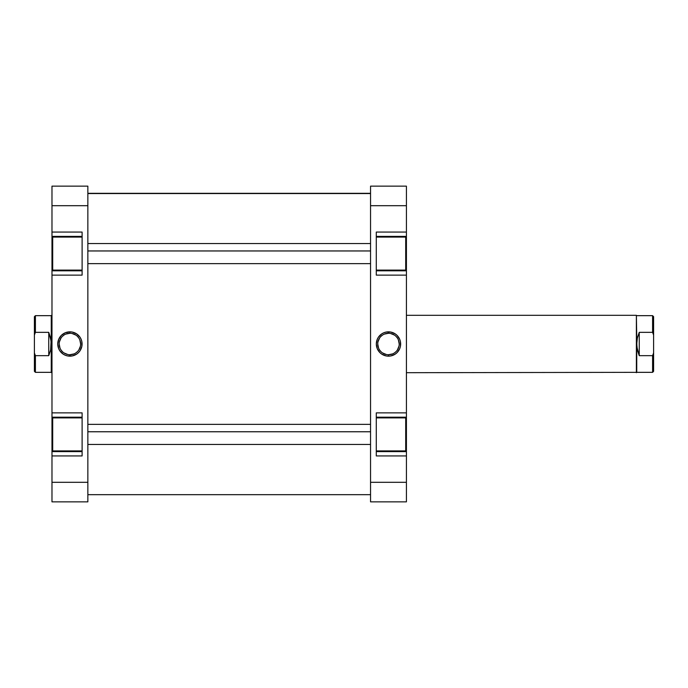 <?xml version="1.0" encoding="UTF-8"?>
<svg xmlns="http://www.w3.org/2000/svg" width="688" height="688" viewBox="0 0 688 688"><rect width="100%" height="100%" fill="white"/><g stroke="black" fill="none" stroke-linecap="round" stroke-linejoin="round"><path stroke-width="1.03" d="M376.284 270.1L405.705 270.1L405.705 237.093L376.284 237.093L405.705 237.093L405.705 270.1L376.284 270.1M376.284 450.907L405.705 450.907L405.705 417.9L376.284 417.9L405.705 417.9L405.705 450.907L376.284 450.907M388.488 333.276L388.488 331.84A12.16 12.16 0 0 1 400.648 344A12.16 12.16 0 0 1 388.488 356.16L390.861 355.928L395.239 354.114L397.088 352.6L399.719 348.653L400.416 346.374L400.416 341.626L399.719 339.347L397.088 335.4L395.239 333.886L390.861 332.072L386.114 332.072L383.827 332.768L381.728 333.886L378.374 337.24L377.248 339.347L376.327 344L377.248 348.653L379.888 352.6L381.728 354.114L386.114 355.928L388.488 356.16L388.488 354.724A10.724 10.724 0 0 0 399.212 344A10.724 10.724 0 0 0 388.488 333.276A10.724 10.724 0 0 0 377.755 344A10.724 10.724 0 0 0 388.488 354.724L388.488 356.16A12.16 12.16 0 0 1 376.327 344A12.16 12.16 0 0 1 388.488 331.84L388.488 333.276A10.724 10.724 0 0 1 399.212 344A10.724 10.724 0 0 1 388.488 354.724A10.724 10.724 0 0 1 377.755 344A10.724 10.724 0 0 1 388.488 333.276L384.377 334.093M376.284 232.071L376.284 275.123L406.419 275.123L406.419 270.814L376.284 270.814L406.419 270.814L406.419 412.877L406.419 275.123L376.284 275.123L376.284 232.071L406.419 232.071L406.419 186.147L370.548 186.147L370.548 501.853L406.419 501.853L406.419 451.62L376.284 451.62L406.419 451.62L406.419 482.305L370.548 482.305L370.548 205.695L406.419 205.695L406.419 232.071L376.284 232.071M376.284 412.877L376.284 455.929L406.419 455.929L376.284 455.929L376.284 412.877L406.419 412.877L376.284 412.877M406.419 451.294L406.419 418.493M406.419 417.186L376.284 417.186L406.419 417.186L406.419 412.877L406.419 451.62M406.419 270.487L406.419 237.687M406.419 236.38L376.284 236.38L406.419 236.38L406.419 232.071L406.419 270.814M406.419 501.853L370.548 501.853L370.548 482.305L406.419 482.305L406.419 501.853M370.548 186.147L370.548 205.695L406.419 205.695L406.419 186.147L370.548 186.147M388.488 354.724L392.59 353.907M394.448 352.918L396.073 351.585M397.406 349.96L399.006 346.09M399.212 344L398.395 339.898M397.406 338.04L396.073 336.415M394.448 335.082L390.578 333.482M382.528 335.082L380.903 336.415M379.57 338.04L377.961 341.91M377.755 344L378.572 348.102M379.57 349.96L380.903 351.585M382.528 352.918L386.389 354.518M370.548 193.552L87.858 193.552L370.548 193.552M82.113 417.9L52.692 417.9L52.692 450.907L82.113 450.907L52.692 450.907L52.692 417.9L82.113 417.9M82.113 237.093L52.692 237.093L52.692 270.1L82.113 270.1L52.692 270.1L52.692 237.093L82.113 237.093M69.918 354.724L69.918 356.16A12.16 12.16 0 0 1 57.758 344A12.16 12.16 0 0 1 69.918 331.84L65.265 332.768L61.318 335.4L58.678 339.347L57.758 344L58.678 348.653L59.804 350.76L63.158 354.114L65.265 355.232L67.544 355.928L72.292 355.928L76.669 354.114L78.518 352.6L80.032 350.76L81.846 346.374L81.846 341.626L81.15 339.347L80.032 337.24L76.669 333.886L72.292 332.072L69.918 331.84L69.918 333.276A10.724 10.724 0 0 0 59.194 344A10.724 10.724 0 0 0 69.918 354.724A10.724 10.724 0 0 0 80.642 344A10.724 10.724 0 0 0 69.918 333.276L69.918 331.84A12.16 12.16 0 0 1 82.078 344A12.16 12.16 0 0 1 69.918 356.16L69.918 354.724A10.724 10.724 0 0 1 59.194 344A10.724 10.724 0 0 1 69.918 333.276A10.724 10.724 0 0 1 80.642 344A10.724 10.724 0 0 1 69.918 354.724L74.02 353.907M82.113 455.929L82.113 412.877L51.978 412.877L51.978 417.186L82.113 417.186L51.978 417.186L51.978 275.123L51.978 412.877L82.113 412.877L82.113 455.929L51.978 455.929L51.978 501.853L87.858 501.853L87.858 186.147L51.978 186.147L51.978 236.38L82.113 236.38L51.978 236.38L51.978 205.695L87.858 205.695L87.858 482.305L51.978 482.305L51.978 455.929L82.113 455.929M82.113 275.123L82.113 232.071L51.978 232.071L82.113 232.071L82.113 275.123L51.978 275.123L82.113 275.123M51.978 236.706L51.978 269.507M51.978 270.814L82.113 270.814L51.978 270.814L51.978 275.123L51.978 236.38M51.978 417.513L51.978 450.313M51.978 451.62L82.113 451.62L51.978 451.62L51.978 455.929L51.978 417.186M51.978 186.147L87.858 186.147L87.858 205.695L51.978 205.695L51.978 186.147M87.858 501.853L87.858 482.305L51.978 482.305L51.978 501.853L87.858 501.853M69.918 333.276L65.807 334.093M63.958 335.082L62.333 336.415M61 338.04L59.392 341.91M59.194 344L60.002 348.102M61 349.96L62.333 351.585M63.958 352.918L67.82 354.518M75.878 352.918L77.503 351.585M78.836 349.96L80.436 346.09M80.642 344L79.825 339.898M78.836 338.04L77.503 336.415M75.878 335.082L72.008 333.482M653.6 371.339L652.594 372.337L652.594 355.662L639.247 355.662L639.247 332.338L652.594 332.338L653.6 335.047L653.6 316.661L653.6 352.953L653.6 335.047L652.594 332.338L652.594 315.663L636.735 315.663L652.594 315.663L652.594 332.338L639.247 332.338L639.247 355.662L636.899 347.001L636.383 315.302L406.419 315.302L636.383 315.302L636.383 372.698L636.383 315.302L636.735 344L637.372 338.032L639.247 332.338L637.372 338.032L636.735 344L636.735 372.337L636.735 344L637.372 349.968L639.247 355.662L652.594 355.662L652.594 372.337L653.6 371.339L653.6 352.953L652.594 355.662L653.6 352.953L653.6 371.339M406.419 372.698L636.735 372.337L406.419 372.698M35.406 355.662L34.4 352.953L34.4 371.339L35.406 372.337L35.406 355.662L34.4 352.953L34.4 371.339L35.406 372.337L35.406 355.662L48.753 355.662L48.753 332.338L50.628 338.032L51.265 344L51.265 315.663L35.406 315.663L35.406 332.338L48.753 332.338L48.753 355.662L35.406 355.662M51.617 315.302L51.617 372.698L51.617 315.302M34.4 316.661L34.4 352.953L34.4 335.047L35.406 332.338L48.753 332.338L51.101 340.999L50.628 349.968L48.753 355.662L50.628 349.968L51.265 344L51.265 372.337L51.265 315.663L35.406 315.663L35.406 332.338L34.4 335.047L34.4 316.661L35.406 315.663M370.548 431.763L87.858 431.763L370.548 431.763M370.548 250.957L87.858 250.957L370.548 250.957M370.548 494.672L87.858 494.672M370.548 193.328L87.858 193.328M51.265 372.337L35.406 372.337M652.594 372.337L636.735 372.337M652.594 315.663L653.6 316.661M87.858 444.448L370.548 444.448M87.858 424.358L370.548 424.358M87.858 263.642L370.548 263.642M87.858 243.552L370.548 243.552"/></g></svg>

